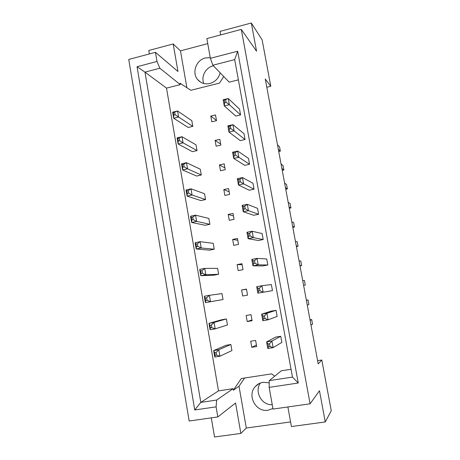 <?xml version="1.0" encoding="UTF-8"?>
<svg xmlns="http://www.w3.org/2000/svg" width="460" height="460" viewBox="0 0 460 460"><rect width="100%" height="100%" fill="white"/><g stroke="black" fill="none" stroke-linecap="round" stroke-linejoin="round"><path stroke-width="0.69" d="M203.751 83.496C200.888 76.642 205.654 67.574 213.026 65.883L213.405 65.791M220.144 72.772C218.655 78.309 215.24 81.88 209.892 83.49C204.827 84.554 200.681 83.174 197.455 79.35C191.682 72.467 196.282 59.967 205.344 57.948L210.255 57.649M272.239 404.691C261.636 405.524 254.023 391.385 260.446 382.973M272.918 408.474L268.025 410.234C255.858 412.551 246.732 395.324 255.334 386.509C257.416 384.198 259.986 382.795 263.057 382.294L269.221 382.829M238.372 79.856L229.195 82.156L212.871 65.234L210.375 58.316L206.85 38.6L241.299 29.411L256.553 51.198L251.327 23L220.024 31.389L220.662 34.92M220.852 145.095L219.822 139.317L215.113 140.409L216.131 146.182L220.852 145.095M245.048 139.512L243.99 133.688L232.955 124.683L234.071 130.887L245.048 139.512L240.252 140.616L228.976 132.083L227.867 125.885L232.955 124.683L228.936 126.454L229.385 128.944L230.816 128.61L230.368 126.115M197.035 150.592L196.029 144.854L182.005 136.735L183.063 142.853L197.035 150.592L192.389 151.668L178.129 144.009L177.083 137.902L182.005 136.735L177.784 138.54L178.204 140.996L179.595 140.668L179.17 138.213M192.803 126.356L191.808 120.652L177.554 110.969L178.601 117.041L192.803 126.356L188.18 127.46L173.696 118.237L172.655 112.171L177.554 110.969L173.322 112.631L173.748 115.069L175.128 114.735L174.702 112.292M216.511 120.687L215.487 114.942L210.795 116.075L211.813 121.808L216.511 120.687M240.586 114.925L239.539 109.146L228.246 98.526L229.356 104.69L240.586 114.925L235.819 116.07L224.284 105.921L223.18 99.774L228.246 98.526L224.215 100.148L224.658 102.626L226.084 102.281L225.641 99.803M274.729 376.165L271.642 373.865L241.299 378.528L233.346 390.212L233.082 388.683L218.494 390.885L166.503 88.113L180.257 84.623L180.015 83.214L190.837 90.298L219.512 83.093L223.767 76.527M291.048 369.288L281.336 370.783L269.261 380.627L292.474 377.108L234.686 59.616L212.871 65.234M184.098 166.796L183.666 164.318L182.275 164.634L182.701 167.112L184.098 166.796L187.553 168.849L182.597 169.964L196.621 176.036L201.29 174.995L200.284 169.217L186.49 162.69L187.553 168.849L201.29 174.995M188.629 193.114L188.197 190.618L186.8 190.923L187.226 193.418L188.629 193.114L192.073 195.034L187.093 196.115L200.888 200.571L205.58 199.565L204.562 193.746L191.004 188.83L192.073 195.034L205.58 199.565M193.194 219.621L192.763 217.108L191.354 217.402L191.785 219.914L193.194 219.621L196.627 221.409L191.624 222.45L205.183 225.273L209.892 224.308L208.869 218.448L195.552 215.165L196.627 221.409L209.892 224.308M197.794 246.324L197.363 243.794L195.943 244.076L196.38 246.606L197.794 246.324L201.215 247.98L196.184 248.981L209.501 250.148L214.239 249.211L213.21 243.311L200.129 241.69L201.215 247.98L214.239 249.211M202.429 273.223L201.992 270.675L200.566 270.946L201.008 273.493L202.429 273.223L205.838 274.746L200.784 275.701L213.854 275.189L218.615 274.292L217.58 268.352L204.746 268.404L205.838 274.746L218.615 274.292M207.098 300.322L206.655 297.752L205.229 298.011L205.666 300.581L207.098 300.322L210.496 301.708L205.413 302.622L223.019 299.541L221.979 293.56L209.392 295.32L210.496 301.708L223.019 299.541M226.406 318.947L221.605 319.78L208.972 323.317L214.078 322.431L215.188 328.865L227.458 324.967L226.406 318.947L214.078 322.431L211.358 325.036L209.921 325.283L210.364 327.871L211.801 327.623L211.358 325.036M230.862 344.505L226.044 345.305L213.664 350.589L218.793 349.749L219.914 356.23L231.92 350.566L230.862 344.505L218.793 349.749L216.091 352.521L214.647 352.757L215.096 355.361L216.539 355.126L216.091 352.521M235.583 155.135L235.135 152.617L233.691 152.944L234.14 155.463L235.583 155.135L238.826 157.28L233.703 158.435L244.72 165.335L249.538 164.26L248.475 158.401L237.699 151.03L238.826 157.28L249.538 164.26M240.384 181.855L239.93 179.32L238.481 179.636L238.935 182.171L240.384 181.855L243.616 183.868L238.464 184.983L249.222 190.221L254.058 189.186L252.988 183.281L242.483 177.571L243.616 183.868L254.058 189.186M245.226 208.777L244.766 206.224L243.311 206.528L243.765 209.081L245.226 208.777L248.44 210.657L243.259 211.732L253.747 215.28L258.612 214.279L257.537 208.334L247.296 204.309L248.44 210.657L258.612 214.279M250.096 235.899L249.636 233.323L248.17 233.617L248.636 236.187L250.096 235.899L253.299 237.642L248.095 238.671L258.307 240.517L263.195 239.551L262.114 233.565L252.149 231.248L253.299 237.642L263.195 239.551M255.007 263.223L254.547 260.63L253.069 260.912L253.535 263.505L255.007 263.223L258.198 264.822L252.965 265.817L262.901 265.926L267.812 265L266.719 258.968L257.036 258.382L258.198 264.822L267.812 265M259.957 290.755L259.486 288.144L258.008 288.414L258.474 291.025L259.957 290.755L263.131 292.215L257.87 293.164L272.464 290.622L271.36 284.556L261.958 285.723L263.131 292.215L272.464 290.622M276.034 310.316L271.078 311.178L261.642 314.186L266.921 313.272L268.099 319.809L277.144 316.428L276.034 310.316L266.921 313.272L264.471 315.865L262.982 316.118L263.453 318.751L264.943 318.492L264.471 315.865M280.744 336.26L275.764 337.082L266.61 341.895L271.923 341.027L273.108 347.61L281.859 342.418L280.744 336.26L271.923 341.027L269.491 343.792L267.99 344.04L268.467 346.685L269.968 346.443L269.491 343.792M220.484 170.729L225.227 169.671L224.187 163.852L219.454 164.916L220.484 170.729M224.865 195.437L229.626 194.419L228.585 188.554L223.824 189.583L224.865 195.437M229.27 220.317L234.059 219.334L233.013 213.428L228.229 214.423L229.27 220.317M233.714 245.37L238.521 244.421L237.469 238.475L232.662 239.436L233.714 245.37M238.182 270.595L243.018 269.681L241.954 263.695L237.124 264.621L238.182 270.595M242.684 295.993L247.543 295.119L246.474 289.093L241.621 289.978L242.684 295.993M247.215 321.569L252.103 320.729L251.022 314.663L246.146 315.514L247.215 321.569L251.965 319.976M251.781 347.329L256.691 346.524L255.605 340.417L250.7 341.228L251.781 347.329L256.41 344.966M211.289 417.864L214.544 437L240.856 433.423L235.566 402.989L217.816 416.933L189.158 421.015L128.737 59.443L155.457 52.319L157.021 61.462L159.844 68.229L144.963 72.117L200.807 402.397L216.671 400.045L216.091 406.858L194.741 409.969L137.046 66.729L157.021 61.462M207.748 43.625L180.458 50.859L173.19 43.947L177.98 71.507L155.457 52.319M173.19 43.947L148.787 50.485L149.373 53.941M210.375 58.316L237.665 51.221L298.264 383.019L269.146 387.372L273.022 409.078L310.08 403.805L241.299 29.411M217.816 416.933L216.091 406.858M287.874 406.968L291.416 426.552L325.254 421.952L319.47 390.741L310.08 403.805M325.254 421.952L331.263 410.751L321.804 360.007L317.596 360.663M266.8 87.279L270.79 86.296L262.131 39.859L251.327 23M244.605 378.022L239.01 386.239L246.301 428.018L290.576 421.935M246.301 428.018L240.856 433.423M270.79 86.296L265.265 78.999L318.193 363.877L321.804 360.007M166.503 88.113L144.963 72.117L137.046 66.729M218.494 390.885L200.807 402.397L194.741 409.969M180.257 84.623L159.844 68.229M180.458 50.859L186.886 87.71M269.146 387.372L269.261 380.627M233.082 388.683L216.671 400.045M239.01 386.239L233.346 390.212M210.795 116.075L216.464 120.428M215.113 140.409L220.668 144.078M219.454 164.916L224.905 167.883M223.824 189.583L229.172 191.849M228.229 214.423L233.461 215.97M232.662 239.436L237.785 240.258M237.124 264.621L242.132 264.707M241.621 289.978L246.514 289.317M237.665 51.221L234.686 59.616M298.264 383.019L292.474 377.108M278.743 151.536L280.358 151.173L279.536 146.74L277.495 144.82M278.329 149.322L280.358 151.173M226.084 102.281L229.356 104.69L224.284 105.921L224.658 102.626M224.215 100.148L223.18 99.774M175.128 114.735L178.601 117.041L173.696 118.237L173.748 115.069M173.322 112.631L172.655 112.171M282.233 170.349L283.86 169.993L283.032 165.542L281.043 163.915M281.882 168.44L283.86 169.993M230.816 128.61L234.071 130.887L228.976 132.083L229.385 128.944M228.936 126.454L227.867 125.885M179.595 140.668L183.063 142.853L178.129 144.009L178.204 140.996M177.784 138.54L177.083 137.902M285.752 189.261L287.379 188.916L286.545 184.437L284.608 183.114M285.453 187.663L287.379 188.916M234.14 155.463L233.703 158.435L232.582 152.197L237.699 151.03L235.135 152.617M233.691 152.944L232.582 152.197M292.836 227.389L294.475 227.062L293.635 222.536L291.795 221.812M292.652 226.412L294.475 227.062M243.765 209.081L243.259 211.732L242.127 205.396L247.296 204.309L244.766 206.224M243.311 206.528L242.127 205.396M299.995 265.92L301.645 265.61L300.794 261.033L299.063 260.929M299.931 265.581L301.645 265.61M253.535 263.505L252.965 265.817L251.81 259.388L257.036 258.382L254.547 260.63M253.069 260.912L251.81 259.388M307.286 305.17L308.896 304.566L308.033 299.943L306.412 300.472M264.943 318.492L268.099 319.809L262.809 320.712L261.642 314.186L262.982 316.118M308.033 299.943L306.372 300.236M262.809 320.712L263.453 318.751M182.701 167.112L182.597 169.964L181.539 163.817L186.49 162.69L183.666 164.318M182.275 164.634L181.539 163.817M191.785 219.914L191.624 222.45L190.549 216.211L195.552 215.165L192.763 217.108M191.354 217.402L190.549 216.211M201.008 273.493L200.784 275.701L199.692 269.376L204.746 268.404L201.992 270.675M200.566 270.946L199.692 269.376M211.801 327.623L215.188 328.865L210.076 329.745L208.972 323.317L209.921 325.283M210.076 329.745L210.364 327.871M289.282 208.276L290.921 207.937L290.082 203.435L288.19 202.411M289.041 206.983L290.921 207.937M238.935 182.171L238.464 184.983L237.337 178.698L242.483 177.571L239.93 179.32M238.481 179.636L237.337 178.698M296.401 246.6L298.051 246.284L297.206 241.736L295.423 241.322M296.28 245.945L298.051 246.284M248.636 236.187L248.095 238.671L246.951 232.288L252.149 231.248L249.636 233.323M248.17 233.617L246.951 232.288M303.6 285.338L305.262 285.039L304.405 280.439L302.732 280.646M303.6 285.321L305.262 285.039M258.474 291.025L257.87 293.164L256.709 286.683L261.958 285.723L259.486 288.144M258.008 288.414L256.709 286.683M310.994 325.128L312.547 324.202L311.684 319.556L310.115 320.401M269.968 346.443L273.108 347.61L267.789 348.473L266.61 341.895L267.99 344.04M311.684 319.556L310.011 319.838M267.789 348.473L268.467 346.685M187.226 193.418L187.093 196.115L186.03 189.922L191.004 188.83L188.197 190.618M186.8 190.923L186.03 189.922M196.38 246.606L196.184 248.981L195.103 242.696L200.129 241.69L197.363 243.794M195.943 244.076L195.103 242.696M205.666 300.581L205.413 302.622L204.315 296.246L209.392 295.32L206.655 297.752M205.229 298.011L204.315 296.246M216.539 355.126L219.914 356.23L214.78 357.063L213.664 350.589L214.647 352.757M214.78 357.063L215.096 355.361M197.455 79.35L200.612 82.173M255.334 386.509L259.106 383.571"/></g></svg>
